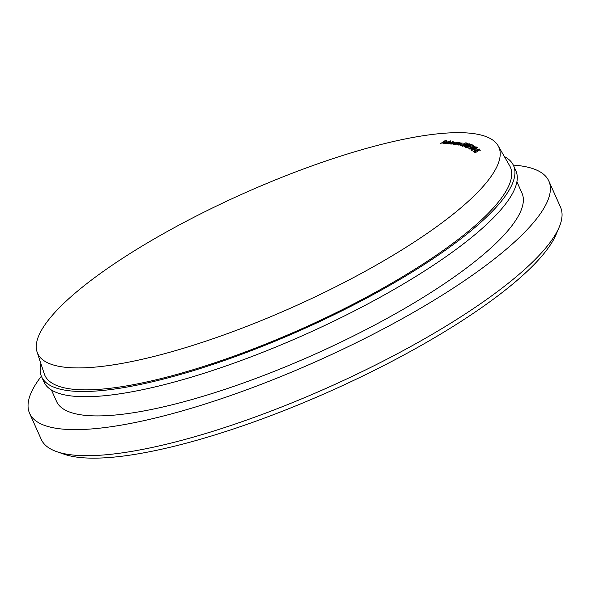 <?xml version="1.0" encoding="UTF-8"?>
<svg xmlns="http://www.w3.org/2000/svg" width="590" height="590" viewBox="0 0 590 590"><rect width="100%" height="100%" fill="white"/><g stroke="black" fill="none" stroke-linecap="round" stroke-linejoin="round"><path stroke-width="0.89" d="M481.639 135.191A252.616 61.935 155.9 0 1 498.122 145.745A252.616 61.935 155.9 0 1 329.832 289.727A252.616 61.935 155.9 0 1 54.841 365.394A252.616 61.935 155.9 0 1 37.074 351.979A252.616 61.935 155.9 0 1 212.319 208.064A252.616 61.935 155.9 0 1 481.639 135.191M37.074 351.979L44.243 373.772A254.976 62.511 -24.1 0 0 62.171 387.313A254.976 62.511 -24.1 0 0 339.729 310.945A254.976 62.511 -24.1 0 0 509.59 165.613L498.122 145.745M559.261 226.988L556.245 234.193A278.532 68.293 155.9 0 1 335.917 388.626A278.532 68.293 155.9 0 1 67.916 455.369A278.532 68.293 155.9 0 1 64.273 454.263L56.891 451.711A284.417 69.731 -24.1 0 0 60.608 452.84A284.417 69.731 -24.1 0 0 334.279 384.687A284.417 69.731 -24.1 0 0 559.261 226.988A284.417 69.731 -24.1 0 0 560.5 207.112L548.848 181.056A284.417 69.731 155.9 0 1 355.379 343.166A284.417 69.731 155.9 0 1 48.955 426.784A284.417 69.731 155.9 0 1 29.596 413.332A284.417 69.731 155.9 0 1 41.381 376.199M513.307 165.089A284.417 69.731 155.9 0 1 529.481 167.604A284.417 69.731 155.9 0 1 548.848 181.056M516.906 181.772L521.966 193.078A254.976 62.511 155.9 0 1 348.528 338.409A254.976 62.511 155.9 0 1 73.824 413.369A254.976 62.511 155.9 0 1 56.47 401.311L51.411 389.997M504.347 156.527A258.509 63.381 155.9 0 1 513.536 165.584L515.867 170.79A258.509 63.381 155.9 0 1 340.024 318.135A258.509 63.381 155.9 0 1 61.515 394.135A258.509 63.381 155.9 0 1 43.918 381.907L41.588 376.693A258.509 63.381 155.9 0 1 40.961 363.809M513.536 165.584A258.509 63.381 155.9 0 1 337.694 312.929A258.509 63.381 155.9 0 1 59.184 388.921A258.509 63.381 155.9 0 1 41.588 376.693M29.596 413.332L41.248 439.388A284.417 69.731 -24.1 0 0 56.891 451.711M468.799 144.779L469.183 144.056L467.405 145.015L469.183 144.056M467.479 145.295L467.324 144.956L466.528 146.077L465.289 146.6L463.976 146.615M466.299 146.018L466.926 145.265L465.23 145.737L464.654 146.468L466.366 146.158M467.177 145.664L466.926 145.265M476.971 147.832L474.235 148.761L472.207 150.177L477.008 147.906M472.236 148.54L472.708 148.813L474.98 147.67L472.236 148.54L472.561 149.263L471.078 149.801L472.184 149.071L471.425 148.628L476.632 146.984L472.538 149.277M467.516 143.562L464.706 144.624L462.951 145.996L465.768 144.941L467.516 143.562L467.723 143.93M456.159 143.392L456.837 142.441L454.551 143.215L453.872 144.159L456.218 143.525M457.228 142.942L456.837 142.441M449.728 142.817L450.325 141.895L448.002 142.699L447.404 143.621L449.787 142.95M450.738 142.389L450.325 141.895M444.661 142.36L446.424 142.382L446.586 141.725L444.764 142.603M446.497 142.544L446.586 141.725M440.524 143.643L444.912 140.752L446.519 140.767L444.764 141.04L443.297 141.939L444.58 141.954L444.115 142.242L442.832 142.227L440.524 143.643M445.413 143.717L450.288 140.774L445.413 143.717M455.082 142.264L451.903 144.24L454.455 142.256L450.236 144.063L453.054 142.109L448.843 143.923L452.5 141.806L452.132 142.197L453.562 141.851L453.327 142.426L455.141 142.079M453.349 142.529L453.054 142.109M453.371 142.522L453.68 142.124M460.053 142.832L456.778 144.845L459.433 142.802L455.111 144.587L458.873 142.463L458.445 142.883L460.097 142.655M459.234 143.451L459.433 142.802M463.216 145.044L463.792 144.122L463.017 144.159L465.812 142.802L466.808 143.038L465.488 143.112L463.961 143.857L464.492 143.975M466.004 143.237L465.812 142.802M464.065 144.528L463.792 144.122M461.343 145.752L463.15 144.897M461.491 145.007L461.277 145.76M464.455 144.152L460.576 145.671M460.731 145.767L461.417 144.845M464.212 144.417L463.961 143.857M467.767 144.476L469.706 143.783L467.501 145.221M466.992 145.295L467.7 144.329M465.104 145.811L466.874 145.029M464.153 146.733L465.038 145.664M472.524 145.494L471.668 145.096L472.177 144.83L473.313 145.361L466.793 147.758L472.583 145.634M472.465 145.472L472.177 144.83M473.792 147.264L474.507 146.364L472.664 146.726L475.112 146.187M474.699 146.733L474.507 146.364M470.046 149.167L469.751 148.518L470.488 148.938L469.965 149.204L468.88 148.577L473.733 147.124M475.112 146.283L473.895 147.212L469.751 148.518M477.553 147.699L475.098 149.344L471.653 150.362M474.168 148.791L477.546 147.625M471.705 150.421L474.109 148.658M477.863 150.089L478.66 149.167L476.89 149.469L479.235 148.975M474.168 151.896L473.881 151.254L474.478 151.748L473.947 152.006L473.069 151.276L477.804 149.948M479.242 149.049L477.937 150.052L473.881 151.254M476.558 152.058L477.509 151.04L476.971 150.929L479.854 149.727L480.334 150.229L479.404 150.066L478.092 150.863M480.127 150.332L479.854 149.727M474.898 152.633L476.491 151.918M475.459 151.652L474.891 152.633M478.099 150.907L476.587 152.05L474.205 152.53M474.235 152.567L475.393 151.505M478.003 151.129L477.826 150.73M474.78 150.303L474.301 149.904L475.245 150.081L474.78 150.303M474.987 150.199L474.758 149.683M470.562 147.566L469.891 147.257L470.341 147.021L471.012 147.338L470.562 147.566M470.584 147.559L470.341 147.021M470.326 145.361L470.761 144.631L469.33 144.86L471.38 144.439M469.079 145.885L468.91 145.509L470.267 145.214M467.892 146.733L468.91 145.509M468.726 146.232L468.423 145.767M466.314 147.293L467.833 146.593M466.174 146.755L466.661 146.386M471.38 144.572L468.069 146.645L465.547 147.198M465.665 147.293L466.587 146.232M468.113 143.525L465.982 145L462.353 146.165M464.581 144.697L468.128 143.385M462.472 146.254L464.514 144.557M461.365 143.857L461.601 143.2L457.287 144.941L461.085 142.832L460.643 143.259L462.25 143.046M462.213 143.208L458.865 145.251L461.601 143.2M457.383 142.846L454.588 144.462L454.964 144.071L453.157 144.277M454.366 143.326L457.272 142.175L457.442 142.566M453.415 144.403L454.3 143.178M450.93 142.271L448.208 143.886L448.548 143.503L446.652 143.746M447.795 142.824L450.745 141.63L450.937 142.05M446.954 143.872L447.729 142.677M447.235 141.969L447.006 141.467L447.301 141.888L446.372 142.625L444.241 142.596L443.754 143.459L445.546 143.082L442.965 143.584M445.465 141.991L447.006 141.467L447.301 141.888M444.027 142.743L445.406 141.858M443.363 143.709L443.953 142.581"/></g></svg>
